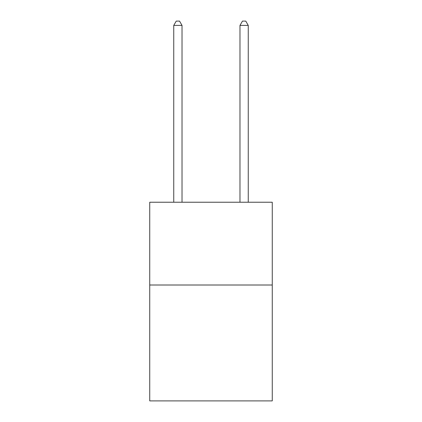 <?xml version="1.0" encoding="UTF-8"?>
<svg xmlns="http://www.w3.org/2000/svg" width="422" height="422" viewBox="0 0 422 422"><rect width="100%" height="100%" fill="white"/><g stroke="black" fill="none" stroke-linecap="round" stroke-linejoin="round"><path stroke-width="0.63" d="M272.259 285.008L272.259 400.9L149.741 400.9L149.741 202.228L272.259 202.228L272.259 285.008L149.741 285.008M182.024 202.228L182.024 25.404L173.748 25.404L173.748 202.228M173.748 25.404L176.232 21.1L179.545 21.1L182.024 25.404M248.252 202.228L248.252 25.404L239.976 25.404L239.976 202.228M239.976 25.404L242.455 21.1L245.768 21.1L248.252 25.404"/></g></svg>
